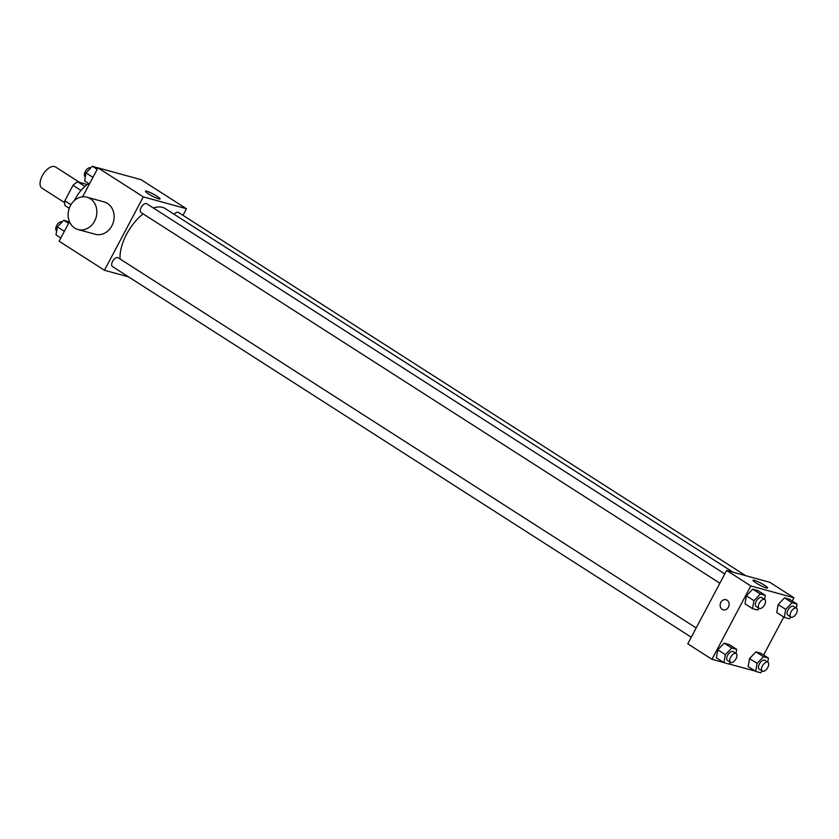 <?xml version="1.0" encoding="UTF-8"?>
<svg xmlns="http://www.w3.org/2000/svg" width="839" height="839" viewBox="0 0 839 839"><rect width="100%" height="100%" fill="white"/><g stroke="black" fill="none" stroke-linecap="round" stroke-linejoin="round"><path stroke-width="1.26" d="M79.401 182.273L55.51 166.971A12.575 6.492 122.6 0 0 42.265 175.781A12.575 6.492 122.6 0 0 41.95 188.146L64.697 202.702M84.928 186.426L77.702 181.801L87.204 184.57M70.937 204.685L64.834 200.773A16.224 8.38 122.6 0 0 65.075 205.649L69.238 208.313M64.834 200.773L73.014 185.325A16.224 8.38 122.6 0 1 77.702 181.801M81.005 190.443L73.014 185.325M88.693 183.531A25.139 12.984 122.6 0 0 75.08 199.158A25.139 12.984 122.6 0 0 74.388 200.531M128.608 276.901L104.456 270.263L59.118 241.223L69.48 221.664M82.621 196.829L97.974 167.842L141.099 179.693L186.436 208.733L182.944 215.329M143.123 213.872A36.706 18.951 122.6 0 0 126.553 234.301A36.706 18.951 122.6 0 0 120.082 258.989M733.034 572.198L165.241 208.586A36.706 18.951 122.6 0 0 153.38 207.999M104.456 270.263L143.312 196.871L186.436 208.733M745.609 575.648L178.445 212.435A5.233 2.706 122.6 0 0 174.155 214.291M696.181 627.939L118.1 257.73A5.233 2.706 122.6 0 0 112.583 261.401A5.233 2.706 122.6 0 0 112.447 266.55L691.263 637.221M719.862 583.21L141.046 212.54A5.233 2.706 -57.4 0 1 141.592 206.667A5.233 2.706 -57.4 0 1 146.699 203.72L724.781 573.928M143.312 196.871L97.974 167.842M148.545 193.893A8.243 1.122 -152.1 0 1 145.504 191.208A8.243 1.122 -152.1 0 1 153.306 194.071A8.243 1.122 -152.1 0 1 160.071 198.916A8.243 1.122 -152.1 0 1 155.886 197.805A8.243 1.122 -152.1 0 1 148.545 193.893M86.941 197.207L104.193 201.947A16.759 14.179 105.4 0 1 111.839 225.859A16.759 14.179 105.4 0 1 95.31 234.28L78.058 229.54A16.759 14.179 105.4 0 1 68.829 209.614A16.759 14.179 105.4 0 1 86.941 197.207A16.759 14.179 105.4 0 1 94.587 221.118A16.759 14.179 105.4 0 1 78.058 229.54M723.753 662.548L711.954 659.307L687.77 643.817L726.626 570.436L769.762 582.287L793.946 597.777L792.236 600.997M755.142 671.043L728.997 663.985M776.746 612.554L778.141 604.531L784.517 597.871L789.499 599.245L784.517 597.871L778.141 604.531L776.746 612.554L784.297 617.389L785.692 609.366L792.068 602.717L797.05 604.08L796.347 608.149M716.401 657.839L717.796 649.816L724.172 643.156L729.154 644.53L724.172 643.156L717.796 649.816L716.401 657.839L723.952 662.674L725.347 654.651L731.723 648.002L736.705 649.365L736.002 653.434M783.741 617.032L763.637 655.007M711.954 659.307L750.811 585.926L793.946 597.777M748.147 666.565L749.542 658.542L755.918 651.882L760.9 653.256L755.918 651.882L749.542 658.542L748.147 666.565L755.698 671.399L757.093 663.376L763.469 656.727L768.451 658.091L767.748 662.16M745.001 603.828L746.395 595.805L752.772 589.146L757.743 590.52L752.772 589.146L746.395 595.805L745.001 603.828L752.552 608.663L753.946 600.64L760.323 593.991L765.304 595.354L764.602 599.424M750.811 585.926L726.626 570.436M756.044 582.937A8.243 1.122 -152.1 0 1 753.003 580.252A8.243 1.122 -152.1 0 1 760.805 583.115A8.243 1.122 -152.1 0 1 767.57 587.961A8.243 1.122 -152.1 0 1 763.396 586.86A8.243 1.122 -152.1 0 1 756.044 582.937M728.409 607.195A5.233 4.426 105.4 0 1 723.249 609.827A5.233 4.426 105.4 0 1 720.365 603.608A5.233 4.426 105.4 0 1 726.018 599.728A5.233 4.426 105.4 0 1 728.409 607.195M723.249 609.827A5.233 4.426 105.4 0 1 720.365 603.608A5.233 4.426 105.4 0 1 726.029 599.728M764.78 599.539L761.749 597.599A5.233 2.706 122.6 0 0 756.233 601.269A5.233 2.706 122.6 0 0 756.107 606.419L759.127 608.359A5.233 2.706 122.6 0 0 764.224 605.401A5.233 2.706 122.6 0 0 764.78 599.539A5.233 2.706 122.6 0 0 759.253 603.21A5.233 2.706 122.6 0 0 759.127 608.359L757.533 610.037L752.552 608.663M753.946 600.64L746.395 595.805M760.323 593.991L752.772 589.146M765.304 595.354L757.743 590.52M796.526 608.265L793.495 606.324A5.233 2.706 122.6 0 0 787.978 609.995A5.233 2.706 122.6 0 0 787.852 615.144L790.873 617.085A5.233 2.706 122.6 0 0 795.97 614.127A5.233 2.706 122.6 0 0 796.526 608.265A5.233 2.706 122.6 0 0 790.999 611.925A5.233 2.706 122.6 0 0 790.873 617.085L789.279 618.763L784.297 617.389M785.692 609.366L778.141 604.531M792.068 602.717L784.517 597.871M797.05 604.08L789.499 599.245M730.538 662.37L728.934 664.048L723.952 662.674M736.181 653.55L733.16 651.609A5.233 2.706 122.6 0 0 727.633 655.28A5.233 2.706 122.6 0 0 727.507 660.429L730.528 662.37A5.233 2.706 122.6 0 0 735.635 659.412A5.233 2.706 122.6 0 0 736.181 653.55A5.233 2.706 122.6 0 0 730.654 657.22A5.233 2.706 122.6 0 0 730.528 662.37M725.347 654.651L717.796 649.816M731.723 648.002L724.172 643.156M736.705 649.365L729.154 644.53M767.926 662.265L764.906 660.335A5.233 2.706 122.6 0 0 759.379 664.006A5.233 2.706 122.6 0 0 759.253 669.155L762.273 671.095A5.233 2.706 122.6 0 0 767.381 668.138A5.233 2.706 122.6 0 0 767.926 662.265A5.233 2.706 122.6 0 0 762.399 665.935A5.233 2.706 122.6 0 0 762.273 671.095L760.679 672.763L755.698 671.399M757.093 663.376L749.542 658.542M763.469 656.727L755.918 651.882M768.451 658.091L760.9 653.256M89.416 183.993L84.603 180.909L85.998 172.886L92.374 166.237L97.911 167.957M92.94 177.333L85.998 172.886M97.188 169.321L92.374 166.237M90.769 167.905A5.233 2.706 122.6 0 0 85.263 171.576A5.233 2.706 122.6 0 0 85.138 176.735L85.316 176.84M124.067 175.015L129.3 176.452M60.828 238.003L56.003 234.92L57.398 226.897L63.774 220.238L69.312 221.968M64.351 231.344L57.398 226.897M68.599 223.331L63.774 220.238M62.18 221.916A5.233 2.706 122.6 0 0 56.664 225.586A5.233 2.706 122.6 0 0 56.538 230.735L56.716 230.851"/></g></svg>
